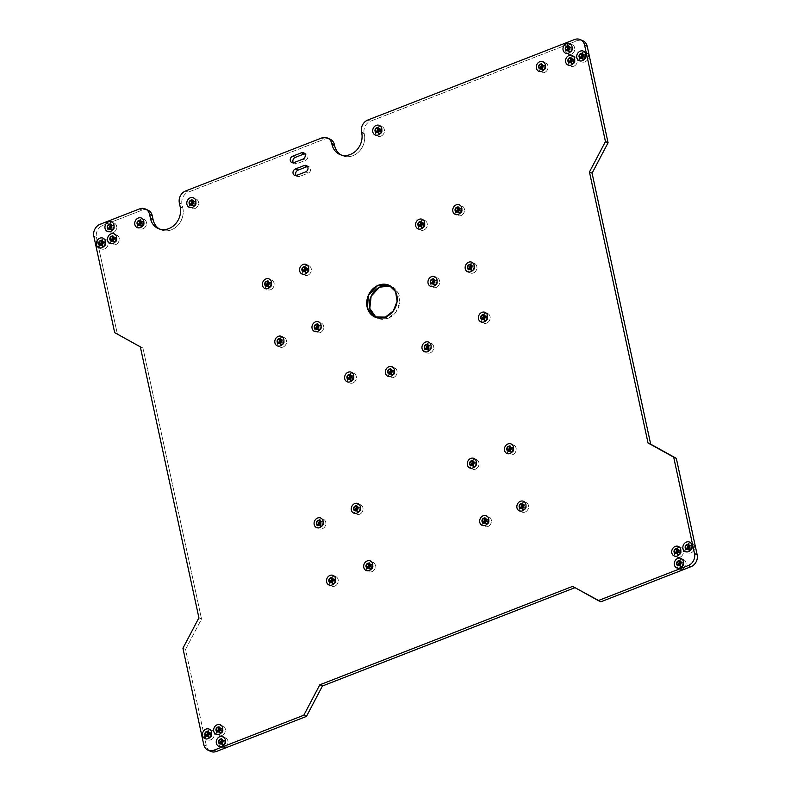 <?xml version="1.0" encoding="UTF-8"?>
<svg xmlns="http://www.w3.org/2000/svg" width="791" height="791" viewBox="0 0 791 791"><rect width="100%" height="100%" fill="white"/><g stroke="black" fill="none" stroke-linecap="round" stroke-linejoin="round"><path stroke-width="0.59" stroke-dasharray="3.96 2.97" d="M148.006 210.169A9.551 8.137 -65.6 0 0 142.162 210.109L102.751 225.455L100.121 224.258L102.751 225.455A9.551 8.137 -65.6 0 0 96.462 237.399L93.832 236.202L96.462 237.399A9.551 8.137 114.4 0 1 102.751 225.455L142.162 210.109L139.523 208.913L142.162 210.109A9.551 8.137 114.4 0 1 146.622 209.714M600.913 601.773L572.635 586.368L600.913 601.773M209.378 750.649A9.551 8.137 114.4 0 1 206.402 745.864L185.549 649.431L201.547 619.017L142.963 348.04L117.315 333.832L96.462 237.399L117.315 333.832L114.685 332.645L142.963 348.04L140.323 346.853L142.963 348.04L201.547 619.017L198.917 617.82L201.547 619.017L185.549 649.431L182.919 648.244L185.549 649.431L206.402 745.864L203.762 744.677L206.402 745.864A9.551 8.137 -65.6 0 0 210.633 751.381M330.183 139.246A9.551 8.137 -65.6 0 0 324.34 139.176L321.71 137.98L324.34 139.176L188.258 192.154L185.628 190.967L188.258 192.154A9.551 8.137 -65.6 0 0 181.979 204.108L179.349 202.911L181.979 204.108L182.84 208.092L180.21 206.896L182.84 208.092A17.372 14.792 114.4 0 1 177.263 225.999A17.372 14.792 114.4 0 1 160.791 229.697A17.372 14.792 114.4 0 1 159.505 229.024A17.372 14.792 -65.6 0 0 176.66 226.562A17.372 14.792 -65.6 0 0 182.84 208.092L181.979 204.108A9.551 8.137 114.4 0 1 188.258 192.154L324.34 139.176A9.551 8.137 114.4 0 1 328.799 138.781M583.007 40.816A9.551 8.137 -65.6 0 0 577.163 40.746L574.523 39.55L577.163 40.746L370.445 121.231L367.805 120.034L370.445 121.231A9.551 8.137 -65.6 0 0 364.157 133.175L361.527 131.988L364.157 133.175L364.325 133.976L361.695 132.779L364.325 133.976A17.372 14.792 114.4 0 1 358.748 151.882A17.372 14.792 114.4 0 1 342.276 155.58A17.372 14.792 114.4 0 1 341 154.907A17.372 14.792 -65.6 0 0 358.145 152.445A17.372 14.792 -65.6 0 0 364.325 133.976L364.157 133.175A9.551 8.137 114.4 0 1 370.445 121.231L577.163 40.746A9.551 8.137 114.4 0 1 581.622 40.351M571.221 54.292A5.211 4.439 -65.6 0 0 574.177 46.491A5.211 4.439 -65.6 0 0 566.91 46.422A5.211 4.439 -65.6 0 0 566.198 52.522A5.211 4.439 -65.6 0 0 571.221 54.292A5.211 4.439 114.4 0 1 566.198 52.522A5.211 4.439 114.4 0 1 566.91 46.422A5.211 4.439 114.4 0 1 574.177 46.491A5.211 4.439 114.4 0 1 571.221 54.292M573.801 66.246A5.211 4.439 -65.6 0 0 576.758 58.455A5.211 4.439 -65.6 0 0 569.49 58.376A5.211 4.439 -65.6 0 0 568.778 64.476A5.211 4.439 -65.6 0 0 573.801 66.246A5.211 4.439 114.4 0 1 568.778 64.476A5.211 4.439 114.4 0 1 569.49 58.376A5.211 4.439 114.4 0 1 576.758 58.455A5.211 4.439 114.4 0 1 573.801 66.246M544.515 72.465A5.211 4.439 -65.6 0 0 547.471 64.674A5.211 4.439 -65.6 0 0 540.204 64.595A5.211 4.439 -65.6 0 0 539.492 70.696A5.211 4.439 -65.6 0 0 544.515 72.465A5.211 4.439 114.4 0 1 539.492 70.696A5.211 4.439 114.4 0 1 540.204 64.595A5.211 4.439 114.4 0 1 547.471 64.674A5.211 4.439 114.4 0 1 544.515 72.465M380.926 136.151A5.211 4.439 -65.6 0 0 383.882 128.36A5.211 4.439 -65.6 0 0 376.615 128.29A5.211 4.439 -65.6 0 0 375.903 134.381A5.211 4.439 -65.6 0 0 380.926 136.151A5.211 4.439 114.4 0 1 375.903 134.381A5.211 4.439 114.4 0 1 376.615 128.29A5.211 4.439 114.4 0 1 383.882 128.36A5.211 4.439 114.4 0 1 380.926 136.151M423.798 230.062A5.211 4.439 -65.6 0 0 426.754 222.271A5.211 4.439 -65.6 0 0 419.487 222.192A5.211 4.439 -65.6 0 0 418.775 228.292A5.211 4.439 -65.6 0 0 423.798 230.062A5.211 4.439 114.4 0 1 418.775 228.292A5.211 4.439 114.4 0 1 419.487 222.192A5.211 4.439 114.4 0 1 426.754 222.271A5.211 4.439 114.4 0 1 423.798 230.062M460.975 215.587A5.211 4.439 -65.6 0 0 463.931 207.796A5.211 4.439 -65.6 0 0 456.664 207.717A5.211 4.439 -65.6 0 0 455.952 213.817A5.211 4.439 -65.6 0 0 460.975 215.587A5.211 4.439 114.4 0 1 455.952 213.817A5.211 4.439 114.4 0 1 456.664 207.717A5.211 4.439 114.4 0 1 463.931 207.796A5.211 4.439 114.4 0 1 460.975 215.587M352.865 382.973A5.211 4.439 -65.6 0 0 355.821 375.171A5.211 4.439 -65.6 0 0 348.544 375.102A5.211 4.439 -65.6 0 0 347.832 381.203A5.211 4.439 -65.6 0 0 352.865 382.973A5.211 4.439 114.4 0 1 347.832 381.203A5.211 4.439 114.4 0 1 348.544 375.102A5.211 4.439 114.4 0 1 355.821 375.171A5.211 4.439 114.4 0 1 352.865 382.973M296.111 175.523A3.471 2.956 -65.6 0 0 299.364 176.551L308.292 173.081A3.471 2.956 -65.6 0 0 310.626 169.066A3.471 2.956 -65.6 0 0 307.531 166.525A3.471 2.956 114.4 0 1 309.034 166.723A3.471 2.956 114.4 0 1 310.626 169.927A3.471 2.956 114.4 0 1 308.292 173.081L305.652 171.884L308.292 173.081L299.364 176.551A3.471 2.956 114.4 0 1 297.238 176.522A3.471 2.956 114.4 0 1 296.111 175.523M430.195 352.855A5.211 4.439 -65.6 0 0 433.152 345.064A5.211 4.439 -65.6 0 0 425.884 344.995A5.211 4.439 -65.6 0 0 425.172 351.085A5.211 4.439 -65.6 0 0 430.195 352.855A5.211 4.439 114.4 0 1 425.172 351.085A5.211 4.439 114.4 0 1 425.884 344.995A5.211 4.439 114.4 0 1 433.152 345.064A5.211 4.439 114.4 0 1 430.195 352.855M388.055 318.289A17.372 14.792 -65.6 0 0 399.821 301.687A17.372 14.792 -65.6 0 0 390.438 286.006L391.792 286.53L398.18 292.828L399.742 302.518L395.915 312.148L388.055 318.289L377.426 318.17L376.15 317.488A17.372 14.792 -65.6 0 0 388.055 318.289L385.425 317.092L388.055 318.289M473.384 272.964A5.211 4.439 -65.6 0 0 476.34 265.173A5.211 4.439 -65.6 0 0 469.073 265.094A5.211 4.439 -65.6 0 0 468.361 271.194A5.211 4.439 -65.6 0 0 473.384 272.964A5.211 4.439 114.4 0 1 468.361 271.194A5.211 4.439 114.4 0 1 469.073 265.094A5.211 4.439 114.4 0 1 476.34 265.173A5.211 4.439 114.4 0 1 473.384 272.964M486.643 323.104A5.211 4.439 -65.6 0 0 489.599 315.312A5.211 4.439 -65.6 0 0 482.332 315.233A5.211 4.439 -65.6 0 0 481.62 321.334A5.211 4.439 -65.6 0 0 486.643 323.104A5.211 4.439 114.4 0 1 481.62 321.334A5.211 4.439 114.4 0 1 482.332 315.233A5.211 4.439 114.4 0 1 489.599 315.312A5.211 4.439 114.4 0 1 486.643 323.104M436.207 287.44A5.211 4.439 -65.6 0 0 439.163 279.648A5.211 4.439 -65.6 0 0 431.896 279.569A5.211 4.439 -65.6 0 0 431.184 285.67A5.211 4.439 -65.6 0 0 436.207 287.44A5.211 4.439 114.4 0 1 431.184 285.67A5.211 4.439 114.4 0 1 431.896 279.569A5.211 4.439 114.4 0 1 439.163 279.648A5.211 4.439 114.4 0 1 436.207 287.44M293.352 162.778A3.471 2.956 -65.6 0 0 296.605 163.796L305.534 160.326A3.471 2.956 -65.6 0 0 307.867 156.311A3.471 2.956 -65.6 0 0 304.782 153.78A3.471 2.956 114.4 0 1 306.275 153.968A3.471 2.956 114.4 0 1 307.867 157.172A3.471 2.956 114.4 0 1 305.534 160.326L302.904 159.129L305.534 160.326L296.605 163.796A3.471 2.956 114.4 0 1 294.479 163.777A3.471 2.956 114.4 0 1 293.352 162.778M393.592 377.475A5.211 4.439 -65.6 0 0 396.548 369.684A5.211 4.439 -65.6 0 0 389.281 369.605A5.211 4.439 -65.6 0 0 388.569 375.705A5.211 4.439 -65.6 0 0 393.592 377.475A5.211 4.439 114.4 0 1 388.569 375.705A5.211 4.439 114.4 0 1 389.281 369.605A5.211 4.439 114.4 0 1 396.548 369.684A5.211 4.439 114.4 0 1 393.592 377.475M584.954 61.906A5.211 4.439 -65.6 0 0 587.911 54.104A5.211 4.439 -65.6 0 0 580.643 54.035A5.211 4.439 -65.6 0 0 579.932 60.136A5.211 4.439 -65.6 0 0 584.954 61.906A5.211 4.439 114.4 0 1 579.932 60.136A5.211 4.439 114.4 0 1 580.643 54.035A5.211 4.439 114.4 0 1 587.911 54.104A5.211 4.439 114.4 0 1 584.954 61.906M691.097 552.83A5.211 4.439 -65.6 0 0 694.053 545.039A5.211 4.439 -65.6 0 0 686.786 544.969A5.211 4.439 -65.6 0 0 686.074 551.06A5.211 4.439 -65.6 0 0 691.097 552.83A5.211 4.439 114.4 0 1 686.074 551.06A5.211 4.439 114.4 0 1 686.786 544.969A5.211 4.439 114.4 0 1 694.053 545.039A5.211 4.439 114.4 0 1 691.097 552.83M679.944 557.18A5.211 4.439 -65.6 0 0 682.9 549.379A5.211 4.439 -65.6 0 0 675.633 549.31A5.211 4.439 -65.6 0 0 674.921 555.411A5.211 4.439 -65.6 0 0 679.944 557.18A5.211 4.439 114.4 0 1 674.921 555.411A5.211 4.439 114.4 0 1 675.633 549.31A5.211 4.439 114.4 0 1 682.9 549.379A5.211 4.439 114.4 0 1 679.944 557.18M512.677 454.677A5.211 4.439 -65.6 0 0 515.633 446.885A5.211 4.439 -65.6 0 0 508.356 446.806A5.211 4.439 -65.6 0 0 507.644 452.907A5.211 4.439 -65.6 0 0 512.677 454.677A5.211 4.439 114.4 0 1 507.644 452.907A5.211 4.439 114.4 0 1 508.356 446.806A5.211 4.439 114.4 0 1 515.633 446.885A5.211 4.439 114.4 0 1 512.677 454.677M525.076 512.054A5.211 4.439 -65.6 0 0 528.032 504.262A5.211 4.439 -65.6 0 0 520.765 504.193A5.211 4.439 -65.6 0 0 520.053 510.284A5.211 4.439 -65.6 0 0 525.076 512.054A5.211 4.439 114.4 0 1 520.053 510.284A5.211 4.439 114.4 0 1 520.765 504.193A5.211 4.439 114.4 0 1 528.032 504.262A5.211 4.439 114.4 0 1 525.076 512.054M475.49 469.152A5.211 4.439 -65.6 0 0 478.446 461.361A5.211 4.439 -65.6 0 0 471.179 461.282A5.211 4.439 -65.6 0 0 470.467 467.382A5.211 4.439 -65.6 0 0 475.49 469.152A5.211 4.439 114.4 0 1 470.467 467.382A5.211 4.439 114.4 0 1 471.179 461.282A5.211 4.439 114.4 0 1 478.446 461.361A5.211 4.439 114.4 0 1 475.49 469.152M487.899 526.529A5.211 4.439 -65.6 0 0 490.855 518.738A5.211 4.439 -65.6 0 0 483.588 518.669A5.211 4.439 -65.6 0 0 482.876 524.759A5.211 4.439 -65.6 0 0 487.899 526.529A5.211 4.439 114.4 0 1 482.876 524.759A5.211 4.439 114.4 0 1 483.588 518.669A5.211 4.439 114.4 0 1 490.855 518.738A5.211 4.439 114.4 0 1 487.899 526.529M195.021 208.527A5.211 4.439 -65.6 0 0 197.987 200.736A5.211 4.439 -65.6 0 0 190.71 200.667A5.211 4.439 -65.6 0 0 189.998 206.758A5.211 4.439 -65.6 0 0 195.021 208.527A5.211 4.439 114.4 0 1 189.998 206.758A5.211 4.439 114.4 0 1 190.71 200.667A5.211 4.439 114.4 0 1 197.987 200.736A5.211 4.439 114.4 0 1 195.021 208.527M320.207 332.606A5.211 4.439 -65.6 0 0 323.163 324.814A5.211 4.439 -65.6 0 0 315.896 324.735A5.211 4.439 -65.6 0 0 315.184 330.836A5.211 4.439 -65.6 0 0 320.207 332.606A5.211 4.439 114.4 0 1 315.184 330.836A5.211 4.439 114.4 0 1 315.896 324.735A5.211 4.439 114.4 0 1 323.163 324.814A5.211 4.439 114.4 0 1 320.207 332.606M307.798 275.228A5.211 4.439 -65.6 0 0 310.754 267.427A5.211 4.439 -65.6 0 0 303.487 267.358A5.211 4.439 -65.6 0 0 302.775 273.459A5.211 4.439 -65.6 0 0 307.798 275.228A5.211 4.439 114.4 0 1 302.775 273.459A5.211 4.439 114.4 0 1 303.487 267.358A5.211 4.439 114.4 0 1 310.754 267.427A5.211 4.439 114.4 0 1 307.798 275.228M270.621 289.704A5.211 4.439 -65.6 0 0 273.577 281.903A5.211 4.439 -65.6 0 0 266.31 281.833A5.211 4.439 -65.6 0 0 265.598 287.934A5.211 4.439 -65.6 0 0 270.621 289.704A5.211 4.439 114.4 0 1 265.598 287.934A5.211 4.439 114.4 0 1 266.31 281.833A5.211 4.439 114.4 0 1 273.577 281.903A5.211 4.439 114.4 0 1 270.621 289.704M283.03 347.081A5.211 4.439 -65.6 0 0 285.986 339.29A5.211 4.439 -65.6 0 0 278.719 339.21A5.211 4.439 -65.6 0 0 278.007 345.311A5.211 4.439 -65.6 0 0 283.03 347.081A5.211 4.439 114.4 0 1 278.007 345.311A5.211 4.439 114.4 0 1 278.719 339.21A5.211 4.439 114.4 0 1 285.986 339.29A5.211 4.439 114.4 0 1 283.03 347.081M322.313 528.793A5.211 4.439 -65.6 0 0 325.269 520.992A5.211 4.439 -65.6 0 0 318.002 520.923A5.211 4.439 -65.6 0 0 317.29 527.024A5.211 4.439 -65.6 0 0 322.313 528.793A5.211 4.439 114.4 0 1 317.29 527.024A5.211 4.439 114.4 0 1 318.002 520.923A5.211 4.439 114.4 0 1 325.269 520.992A5.211 4.439 114.4 0 1 322.313 528.793M359.49 514.318A5.211 4.439 -65.6 0 0 362.446 506.517A5.211 4.439 -65.6 0 0 355.179 506.448A5.211 4.439 -65.6 0 0 354.467 512.548A5.211 4.439 -65.6 0 0 359.49 514.318A5.211 4.439 114.4 0 1 354.467 512.548A5.211 4.439 114.4 0 1 355.179 506.448A5.211 4.439 114.4 0 1 362.446 506.517A5.211 4.439 114.4 0 1 359.49 514.318M334.722 586.171A5.211 4.439 -65.6 0 0 337.678 578.379A5.211 4.439 -65.6 0 0 330.411 578.3A5.211 4.439 -65.6 0 0 329.699 584.401A5.211 4.439 -65.6 0 0 334.722 586.171A5.211 4.439 114.4 0 1 329.699 584.401A5.211 4.439 114.4 0 1 330.411 578.3A5.211 4.439 114.4 0 1 337.678 578.379A5.211 4.439 114.4 0 1 334.722 586.171M371.899 571.695A5.211 4.439 -65.6 0 0 374.855 563.904A5.211 4.439 -65.6 0 0 367.588 563.825A5.211 4.439 -65.6 0 0 366.876 569.925A5.211 4.439 -65.6 0 0 371.899 571.695A5.211 4.439 114.4 0 1 366.876 569.925A5.211 4.439 114.4 0 1 367.588 563.825A5.211 4.439 114.4 0 1 374.855 563.904A5.211 4.439 114.4 0 1 371.899 571.695M221.895 735.511A5.211 4.439 -65.6 0 0 224.852 727.72A5.211 4.439 -65.6 0 0 217.584 727.641A5.211 4.439 -65.6 0 0 216.872 733.741A5.211 4.439 -65.6 0 0 221.895 735.511A5.211 4.439 114.4 0 1 216.872 733.741A5.211 4.439 114.4 0 1 217.584 727.641A5.211 4.439 114.4 0 1 224.852 727.72A5.211 4.439 114.4 0 1 221.895 735.511M113.162 232.623A5.211 4.439 -65.6 0 0 116.129 224.832A5.211 4.439 -65.6 0 0 108.851 224.753A5.211 4.439 -65.6 0 0 108.14 230.853A5.211 4.439 -65.6 0 0 113.162 232.623A5.211 4.439 114.4 0 1 108.14 230.853A5.211 4.439 114.4 0 1 108.851 224.753A5.211 4.439 114.4 0 1 116.129 224.832A5.211 4.439 114.4 0 1 113.162 232.623M115.753 244.577A5.211 4.439 -65.6 0 0 118.709 236.786A5.211 4.439 -65.6 0 0 111.442 236.717A5.211 4.439 -65.6 0 0 110.73 242.807A5.211 4.439 -65.6 0 0 115.753 244.577A5.211 4.439 114.4 0 1 110.73 242.807A5.211 4.439 114.4 0 1 111.442 236.717A5.211 4.439 114.4 0 1 118.709 236.786A5.211 4.439 114.4 0 1 115.753 244.577M142.973 228.797A5.211 4.439 -65.6 0 0 145.93 221.005A5.211 4.439 -65.6 0 0 138.662 220.926A5.211 4.439 -65.6 0 0 137.95 227.027A5.211 4.439 -65.6 0 0 142.973 228.797A5.211 4.439 114.4 0 1 137.95 227.027A5.211 4.439 114.4 0 1 138.662 220.926A5.211 4.439 114.4 0 1 145.93 221.005A5.211 4.439 114.4 0 1 142.973 228.797M224.476 747.465A5.211 4.439 -65.6 0 0 227.432 739.674A5.211 4.439 -65.6 0 0 220.165 739.595A5.211 4.439 -65.6 0 0 219.453 745.695A5.211 4.439 -65.6 0 0 224.476 747.465A5.211 4.439 114.4 0 1 219.453 745.695A5.211 4.439 114.4 0 1 220.165 739.595A5.211 4.439 114.4 0 1 227.432 739.674A5.211 4.439 114.4 0 1 224.476 747.465M682.534 569.134A5.211 4.439 -65.6 0 0 685.49 561.333A5.211 4.439 -65.6 0 0 678.223 561.264A5.211 4.439 -65.6 0 0 677.511 567.365A5.211 4.439 -65.6 0 0 682.534 569.134A5.211 4.439 114.4 0 1 677.511 567.365A5.211 4.439 114.4 0 1 678.223 561.264A5.211 4.439 114.4 0 1 685.49 561.333A5.211 4.439 114.4 0 1 682.534 569.134M104.6 248.928A5.211 4.439 -65.6 0 0 107.556 241.126A5.211 4.439 -65.6 0 0 100.289 241.057A5.211 4.439 -65.6 0 0 99.577 247.158A5.211 4.439 -65.6 0 0 104.6 248.928A5.211 4.439 114.4 0 1 99.577 247.158A5.211 4.439 114.4 0 1 100.289 241.057A5.211 4.439 114.4 0 1 107.556 241.126A5.211 4.439 114.4 0 1 104.6 248.928M210.742 739.852A5.211 4.439 -65.6 0 0 213.699 732.061A5.211 4.439 -65.6 0 0 206.431 731.991A5.211 4.439 -65.6 0 0 205.719 738.082A5.211 4.439 -65.6 0 0 210.742 739.852A5.211 4.439 114.4 0 1 205.719 738.082A5.211 4.439 114.4 0 1 206.431 731.991A5.211 4.439 114.4 0 1 213.699 732.061A5.211 4.439 114.4 0 1 210.742 739.852M293.975 162.6L296.605 163.796L293.975 162.6M296.734 175.355L299.364 176.551L296.734 175.355M570.707 51.899A2.61 2.215 -65.6 0 0 571.863 47.559A2.61 2.215 -65.6 0 0 567.997 49.062A2.61 2.215 -65.6 0 0 570.707 51.899A2.61 2.215 114.4 0 1 567.997 49.062A2.61 2.215 114.4 0 1 571.863 47.559A2.61 2.215 114.4 0 1 570.707 51.899M573.287 63.853A2.61 2.215 -65.6 0 0 574.444 59.513A2.61 2.215 -65.6 0 0 570.578 61.016A2.61 2.215 -65.6 0 0 573.287 63.853A2.61 2.215 114.4 0 1 570.578 61.016A2.61 2.215 114.4 0 1 574.444 59.513A2.61 2.215 114.4 0 1 573.287 63.853M544 70.073A2.61 2.215 -65.6 0 0 545.157 65.732A2.61 2.215 -65.6 0 0 541.291 67.235A2.61 2.215 -65.6 0 0 544 70.073A2.61 2.215 114.4 0 1 541.291 67.235A2.61 2.215 114.4 0 1 545.157 65.732A2.61 2.215 114.4 0 1 544 70.073M380.402 133.768A2.61 2.215 -65.6 0 0 381.559 129.427A2.61 2.215 -65.6 0 0 377.702 130.93A2.61 2.215 -65.6 0 0 380.402 133.768A2.61 2.215 114.4 0 1 377.702 130.93A2.61 2.215 114.4 0 1 381.559 129.427A2.61 2.215 114.4 0 1 380.402 133.768M423.284 227.67A2.61 2.215 -65.6 0 0 424.441 223.329A2.61 2.215 -65.6 0 0 420.575 224.832A2.61 2.215 -65.6 0 0 423.284 227.67A2.61 2.215 114.4 0 1 420.575 224.832A2.61 2.215 114.4 0 1 424.441 223.329A2.61 2.215 114.4 0 1 423.284 227.67M460.461 213.194A2.61 2.215 -65.6 0 0 461.618 208.854A2.61 2.215 -65.6 0 0 457.752 210.357A2.61 2.215 -65.6 0 0 460.461 213.194A2.61 2.215 114.4 0 1 457.752 210.357A2.61 2.215 114.4 0 1 461.618 208.854A2.61 2.215 114.4 0 1 460.461 213.194M352.341 380.58A2.61 2.215 -65.6 0 0 353.498 376.239A2.61 2.215 -65.6 0 0 349.642 377.742A2.61 2.215 -65.6 0 0 352.341 380.58A2.61 2.215 114.4 0 1 349.642 377.742A2.61 2.215 114.4 0 1 353.498 376.239A2.61 2.215 114.4 0 1 352.341 380.58M429.681 350.472A2.61 2.215 -65.6 0 0 430.838 346.132A2.61 2.215 -65.6 0 0 426.972 347.635A2.61 2.215 -65.6 0 0 429.681 350.472A2.61 2.215 114.4 0 1 426.972 347.635A2.61 2.215 114.4 0 1 430.838 346.132A2.61 2.215 114.4 0 1 429.681 350.472M472.87 270.581A2.61 2.215 -65.6 0 0 474.027 266.241A2.61 2.215 -65.6 0 0 470.161 267.744A2.61 2.215 -65.6 0 0 472.87 270.581A2.61 2.215 114.4 0 1 470.161 267.744A2.61 2.215 114.4 0 1 474.027 266.241A2.61 2.215 114.4 0 1 472.87 270.581M486.129 320.711A2.61 2.215 -65.6 0 0 487.286 316.38A2.61 2.215 -65.6 0 0 483.42 317.883A2.61 2.215 -65.6 0 0 486.129 320.711A2.61 2.215 114.4 0 1 483.42 317.883A2.61 2.215 114.4 0 1 487.286 316.38A2.61 2.215 114.4 0 1 486.129 320.711M435.693 285.057A2.61 2.215 -65.6 0 0 436.85 280.716A2.61 2.215 -65.6 0 0 432.984 282.219A2.61 2.215 -65.6 0 0 435.693 285.057A2.61 2.215 114.4 0 1 432.984 282.219A2.61 2.215 114.4 0 1 436.85 280.716A2.61 2.215 114.4 0 1 435.693 285.057M393.078 375.082A2.61 2.215 -65.6 0 0 394.234 370.752A2.61 2.215 -65.6 0 0 390.368 372.254A2.61 2.215 -65.6 0 0 393.078 375.082A2.61 2.215 114.4 0 1 390.368 372.254A2.61 2.215 114.4 0 1 394.234 370.752A2.61 2.215 114.4 0 1 393.078 375.082M584.44 59.513A2.61 2.215 -65.6 0 0 585.597 55.172A2.61 2.215 -65.6 0 0 581.731 56.675A2.61 2.215 -65.6 0 0 584.44 59.513A2.61 2.215 114.4 0 1 581.731 56.675A2.61 2.215 114.4 0 1 585.597 55.172A2.61 2.215 114.4 0 1 584.44 59.513M690.583 550.447A2.61 2.215 -65.6 0 0 691.739 546.106A2.61 2.215 -65.6 0 0 687.873 547.609A2.61 2.215 -65.6 0 0 690.583 550.447A2.61 2.215 114.4 0 1 687.873 547.609A2.61 2.215 114.4 0 1 691.739 546.106A2.61 2.215 114.4 0 1 690.583 550.447M679.429 554.788A2.61 2.215 -65.6 0 0 680.586 550.447A2.61 2.215 -65.6 0 0 676.72 551.95A2.61 2.215 -65.6 0 0 679.429 554.788A2.61 2.215 114.4 0 1 676.72 551.95A2.61 2.215 114.4 0 1 680.586 550.447A2.61 2.215 114.4 0 1 679.429 554.788M512.153 452.284A2.61 2.215 -65.6 0 0 513.31 447.943A2.61 2.215 -65.6 0 0 509.444 449.456A2.61 2.215 -65.6 0 0 512.153 452.284A2.61 2.215 114.4 0 1 509.444 449.456A2.61 2.215 114.4 0 1 513.31 447.943A2.61 2.215 114.4 0 1 512.153 452.284M524.562 509.671A2.61 2.215 -65.6 0 0 525.718 505.33A2.61 2.215 -65.6 0 0 521.852 506.833A2.61 2.215 -65.6 0 0 524.562 509.671A2.61 2.215 114.4 0 1 521.852 506.833A2.61 2.215 114.4 0 1 525.718 505.33A2.61 2.215 114.4 0 1 524.562 509.671M474.976 466.759A2.61 2.215 -65.6 0 0 476.133 462.419A2.61 2.215 -65.6 0 0 472.267 463.931A2.61 2.215 -65.6 0 0 474.976 466.759A2.61 2.215 114.4 0 1 472.267 463.931A2.61 2.215 114.4 0 1 476.133 462.419A2.61 2.215 114.4 0 1 474.976 466.759M487.385 524.146A2.61 2.215 -65.6 0 0 488.541 519.806A2.61 2.215 -65.6 0 0 484.675 521.309A2.61 2.215 -65.6 0 0 487.385 524.146A2.61 2.215 114.4 0 1 484.675 521.309A2.61 2.215 114.4 0 1 488.541 519.806A2.61 2.215 114.4 0 1 487.385 524.146M194.507 206.144A2.61 2.215 -65.6 0 0 195.664 201.804A2.61 2.215 -65.6 0 0 191.798 203.307A2.61 2.215 -65.6 0 0 194.507 206.144A2.61 2.215 114.4 0 1 191.798 203.307A2.61 2.215 114.4 0 1 195.664 201.804A2.61 2.215 114.4 0 1 194.507 206.144M319.693 330.213A2.61 2.215 -65.6 0 0 320.849 325.872A2.61 2.215 -65.6 0 0 316.983 327.385A2.61 2.215 -65.6 0 0 319.693 330.213A2.61 2.215 114.4 0 1 316.983 327.385A2.61 2.215 114.4 0 1 320.849 325.872A2.61 2.215 114.4 0 1 319.693 330.213M307.284 272.836A2.61 2.215 -65.6 0 0 308.441 268.495A2.61 2.215 -65.6 0 0 304.575 269.998A2.61 2.215 -65.6 0 0 307.284 272.836A2.61 2.215 114.4 0 1 304.575 269.998A2.61 2.215 114.4 0 1 308.441 268.495A2.61 2.215 114.4 0 1 307.284 272.836M270.107 287.311A2.61 2.215 -65.6 0 0 271.264 282.97A2.61 2.215 -65.6 0 0 267.398 284.473A2.61 2.215 -65.6 0 0 270.107 287.311A2.61 2.215 114.4 0 1 267.398 284.473A2.61 2.215 114.4 0 1 271.264 282.97A2.61 2.215 114.4 0 1 270.107 287.311M282.506 344.688A2.61 2.215 -65.6 0 0 283.662 340.348A2.61 2.215 -65.6 0 0 279.806 341.86A2.61 2.215 -65.6 0 0 282.506 344.688A2.61 2.215 114.4 0 1 279.806 341.86A2.61 2.215 114.4 0 1 283.662 340.348A2.61 2.215 114.4 0 1 282.506 344.688M321.799 526.401A2.61 2.215 -65.6 0 0 322.955 522.06A2.61 2.215 -65.6 0 0 319.089 523.563A2.61 2.215 -65.6 0 0 321.799 526.401A2.61 2.215 114.4 0 1 319.089 523.563A2.61 2.215 114.4 0 1 322.955 522.06A2.61 2.215 114.4 0 1 321.799 526.401M358.976 511.925A2.61 2.215 -65.6 0 0 360.132 507.585A2.61 2.215 -65.6 0 0 356.266 509.088A2.61 2.215 -65.6 0 0 358.976 511.925A2.61 2.215 114.4 0 1 356.266 509.088A2.61 2.215 114.4 0 1 360.132 507.585A2.61 2.215 114.4 0 1 358.976 511.925M334.207 583.778A2.61 2.215 -65.6 0 0 335.364 579.447A2.61 2.215 -65.6 0 0 331.498 580.95A2.61 2.215 -65.6 0 0 334.207 583.778A2.61 2.215 114.4 0 1 331.498 580.95A2.61 2.215 114.4 0 1 335.364 579.447A2.61 2.215 114.4 0 1 334.207 583.778M371.384 569.302A2.61 2.215 -65.6 0 0 372.541 564.972A2.61 2.215 -65.6 0 0 368.675 566.475A2.61 2.215 -65.6 0 0 371.384 569.302A2.61 2.215 114.4 0 1 368.675 566.475A2.61 2.215 114.4 0 1 372.541 564.972A2.61 2.215 114.4 0 1 371.384 569.302M221.381 733.119A2.61 2.215 -65.6 0 0 222.538 728.788A2.61 2.215 -65.6 0 0 218.672 730.291A2.61 2.215 -65.6 0 0 221.381 733.119A2.61 2.215 114.4 0 1 218.672 730.291A2.61 2.215 114.4 0 1 222.538 728.788A2.61 2.215 114.4 0 1 221.381 733.119M112.648 230.24A2.61 2.215 -65.6 0 0 113.805 225.9A2.61 2.215 -65.6 0 0 109.939 227.403A2.61 2.215 -65.6 0 0 112.648 230.24A2.61 2.215 114.4 0 1 109.939 227.403A2.61 2.215 114.4 0 1 113.805 225.9A2.61 2.215 114.4 0 1 112.648 230.24M115.239 242.194A2.61 2.215 -65.6 0 0 116.396 237.854A2.61 2.215 -65.6 0 0 112.53 239.357A2.61 2.215 -65.6 0 0 115.239 242.194A2.61 2.215 114.4 0 1 112.53 239.357A2.61 2.215 114.4 0 1 116.396 237.854A2.61 2.215 114.4 0 1 115.239 242.194M142.459 226.404A2.61 2.215 -65.6 0 0 143.616 222.073A2.61 2.215 -65.6 0 0 139.75 223.576A2.61 2.215 -65.6 0 0 142.459 226.404A2.61 2.215 114.4 0 1 139.75 223.576A2.61 2.215 114.4 0 1 143.616 222.073A2.61 2.215 114.4 0 1 142.459 226.404M223.962 745.082A2.61 2.215 -65.6 0 0 225.119 740.742A2.61 2.215 -65.6 0 0 221.253 742.245A2.61 2.215 -65.6 0 0 223.962 745.082A2.61 2.215 114.4 0 1 221.253 742.245A2.61 2.215 114.4 0 1 225.119 740.742A2.61 2.215 114.4 0 1 223.962 745.082M682.01 566.742A2.61 2.215 -65.6 0 0 683.167 562.401A2.61 2.215 -65.6 0 0 679.311 563.904A2.61 2.215 -65.6 0 0 682.01 566.742A2.61 2.215 114.4 0 1 679.311 563.904A2.61 2.215 114.4 0 1 683.167 562.401A2.61 2.215 114.4 0 1 682.01 566.742M104.086 246.535A2.61 2.215 -65.6 0 0 105.243 242.194A2.61 2.215 -65.6 0 0 101.377 243.697A2.61 2.215 -65.6 0 0 104.086 246.535A2.61 2.215 114.4 0 1 101.377 243.697A2.61 2.215 114.4 0 1 105.243 242.194A2.61 2.215 114.4 0 1 104.086 246.535M210.228 737.469A2.61 2.215 -65.6 0 0 211.385 733.128A2.61 2.215 -65.6 0 0 207.519 734.631A2.61 2.215 -65.6 0 0 210.228 737.469A2.61 2.215 114.4 0 1 207.519 734.631A2.61 2.215 114.4 0 1 211.385 733.128A2.61 2.215 114.4 0 1 210.228 737.469M570.618 51.504A2.175 1.849 -65.6 0 0 572.002 48.607A2.175 1.849 -65.6 0 0 569.431 47.678L571.082 47.529L570.618 51.504L569.293 51.484L568.314 50.149A2.175 1.849 -65.6 0 0 570.618 51.504L567.987 50.308L570.618 51.504M573.198 63.458A2.175 1.849 -65.6 0 0 574.582 60.561A2.175 1.849 -65.6 0 0 572.012 59.632L573.663 59.483L573.198 63.458L571.873 63.438L570.894 62.103A2.175 1.849 -65.6 0 0 573.198 63.458L570.568 62.262L573.198 63.458M543.911 69.677A2.175 1.849 -65.6 0 0 545.296 66.78A2.175 1.849 -65.6 0 0 542.725 65.851L544.376 65.702L543.911 69.677L542.586 69.657L541.608 68.323A2.175 1.849 -65.6 0 0 543.911 69.677L541.281 68.481L543.911 69.677M380.323 133.363A2.175 1.849 -65.6 0 0 381.707 130.475A2.175 1.849 -65.6 0 0 379.136 129.546L380.787 129.398L380.323 133.363L378.988 133.353L378.009 132.008A2.175 1.849 -65.6 0 0 380.323 133.363L377.693 132.176L380.323 133.363M423.195 227.274A2.175 1.849 -65.6 0 0 424.579 224.377A2.175 1.849 -65.6 0 0 422.008 223.448L423.66 223.299L423.195 227.274L421.87 227.254L420.891 225.919A2.175 1.849 -65.6 0 0 423.195 227.274L420.565 226.078L423.195 227.274M460.372 212.799A2.175 1.849 -65.6 0 0 461.756 209.902A2.175 1.849 -65.6 0 0 459.185 208.972L460.846 208.824L460.372 212.799L459.047 212.779L458.068 211.444A2.175 1.849 -65.6 0 0 460.372 212.799L457.742 211.602L460.372 212.799M352.262 380.174A2.175 1.849 -65.6 0 0 353.636 377.287A2.175 1.849 -65.6 0 0 351.075 376.358L352.727 376.209L352.262 380.174L350.927 380.164L349.948 378.82A2.175 1.849 -65.6 0 0 352.262 380.174L349.632 378.988L352.262 380.174M429.592 350.067A2.175 1.849 -65.6 0 0 430.976 347.18A2.175 1.849 -65.6 0 0 428.406 346.25L430.057 346.102L429.592 350.067L428.267 350.057L427.288 348.712A2.175 1.849 -65.6 0 0 429.592 350.067L426.962 348.88L429.592 350.067M472.781 270.176A2.175 1.849 -65.6 0 0 474.165 267.289A2.175 1.849 -65.6 0 0 471.594 266.359L473.245 266.211L472.781 270.176L471.456 270.166L470.477 268.821A2.175 1.849 -65.6 0 0 472.781 270.176L470.151 268.98L472.781 270.176M486.04 320.315A2.175 1.849 -65.6 0 0 487.424 317.428A2.175 1.849 -65.6 0 0 484.853 316.489L486.505 316.351L486.04 320.315L484.715 320.296L483.736 318.961A2.175 1.849 -65.6 0 0 486.04 320.315L483.41 319.119L486.04 320.315M435.604 284.651A2.175 1.849 -65.6 0 0 436.988 281.764A2.175 1.849 -65.6 0 0 434.417 280.835L436.068 280.686L435.604 284.651L434.279 284.641L433.3 283.297A2.175 1.849 -65.6 0 0 435.604 284.651L432.974 283.455L435.604 284.651M392.989 374.687A2.175 1.849 -65.6 0 0 394.373 371.8A2.175 1.849 -65.6 0 0 391.802 370.86L393.463 370.722L392.989 374.687L391.664 374.677L390.685 373.332A2.175 1.849 -65.6 0 0 392.989 374.687L390.358 373.49L392.989 374.687M584.351 59.107A2.175 1.849 -65.6 0 0 585.736 56.22A2.175 1.849 -65.6 0 0 583.165 55.291L584.826 55.143L584.351 59.107L583.026 59.098L582.047 57.753A2.175 1.849 -65.6 0 0 584.351 59.107L581.721 57.921L584.351 59.107M690.494 550.042A2.175 1.849 -65.6 0 0 691.878 547.154A2.175 1.849 -65.6 0 0 689.307 546.225L690.968 546.077L690.494 550.042L689.169 550.032L688.19 548.687A2.175 1.849 -65.6 0 0 690.494 550.042L687.863 548.855L690.494 550.042M679.34 554.392A2.175 1.849 -65.6 0 0 680.725 551.495A2.175 1.849 -65.6 0 0 678.154 550.566L679.815 550.417L679.34 554.392L678.016 554.372L677.037 553.028A2.175 1.849 -65.6 0 0 679.34 554.392L676.71 553.196L679.34 554.392M512.074 451.888A2.175 1.849 -65.6 0 0 513.448 448.991A2.175 1.849 -65.6 0 0 510.887 448.062L512.538 447.914L512.074 451.888L510.739 451.869L509.76 450.534A2.175 1.849 -65.6 0 0 512.074 451.888L509.434 450.692L512.074 451.888M524.473 509.266A2.175 1.849 -65.6 0 0 525.857 506.378A2.175 1.849 -65.6 0 0 523.286 505.449L524.947 505.301L524.473 509.266L523.148 509.256L522.169 507.911A2.175 1.849 -65.6 0 0 524.473 509.266L521.842 508.079L524.473 509.266M474.887 466.364A2.175 1.849 -65.6 0 0 476.271 463.467A2.175 1.849 -65.6 0 0 473.7 462.537L475.361 462.389L474.887 466.364L473.562 466.344L472.583 465.009A2.175 1.849 -65.6 0 0 474.887 466.364L472.257 465.167L474.887 466.364M487.296 523.741A2.175 1.849 -65.6 0 0 488.68 520.854A2.175 1.849 -65.6 0 0 486.109 519.924L487.76 519.776L487.296 523.741L485.971 523.731L484.992 522.386A2.175 1.849 -65.6 0 0 487.296 523.741L484.665 522.554L487.296 523.741M194.418 205.739A2.175 1.849 -65.6 0 0 195.802 202.852A2.175 1.849 -65.6 0 0 193.241 201.923L194.893 201.774L194.418 205.739L193.093 205.729L192.114 204.385A2.175 1.849 -65.6 0 0 194.418 205.739L191.788 204.553L194.418 205.739M319.604 329.817A2.175 1.849 -65.6 0 0 320.988 326.92A2.175 1.849 -65.6 0 0 318.417 325.991L320.068 325.843L319.604 329.817L318.279 329.798L317.3 328.463A2.175 1.849 -65.6 0 0 319.604 329.817L316.973 328.621L319.604 329.817M307.195 272.43A2.175 1.849 -65.6 0 0 308.579 269.543A2.175 1.849 -65.6 0 0 306.008 268.614L307.659 268.465L307.195 272.43L305.87 272.42L304.891 271.076A2.175 1.849 -65.6 0 0 307.195 272.43L304.565 271.244L307.195 272.43M270.018 286.906A2.175 1.849 -65.6 0 0 271.402 284.018A2.175 1.849 -65.6 0 0 268.831 283.089L270.482 282.941L270.018 286.906L268.693 286.896L267.714 285.551A2.175 1.849 -65.6 0 0 270.018 286.906L267.388 285.719L270.018 286.906M282.427 344.293A2.175 1.849 -65.6 0 0 283.801 341.396A2.175 1.849 -65.6 0 0 281.24 340.466L282.891 340.318L282.427 344.293L281.092 344.273L280.113 342.938A2.175 1.849 -65.6 0 0 282.427 344.293L279.796 343.096L282.427 344.293M321.71 526.005A2.175 1.849 -65.6 0 0 323.094 523.108A2.175 1.849 -65.6 0 0 320.523 522.179L322.174 522.03L321.71 526.005L320.385 525.985L319.406 524.641A2.175 1.849 -65.6 0 0 321.71 526.005L319.08 524.809L321.71 526.005M358.887 511.53A2.175 1.849 -65.6 0 0 360.271 508.633A2.175 1.849 -65.6 0 0 357.7 507.703L359.361 507.555L358.887 511.53L357.562 511.51L356.583 510.165A2.175 1.849 -65.6 0 0 358.887 511.53L356.257 510.333L358.887 511.53M334.118 583.382A2.175 1.849 -65.6 0 0 335.503 580.495A2.175 1.849 -65.6 0 0 332.932 579.556L334.583 579.417L334.118 583.382L332.793 583.372L331.815 582.028A2.175 1.849 -65.6 0 0 334.118 583.382L331.488 582.186L334.118 583.382M371.295 568.907A2.175 1.849 -65.6 0 0 372.68 566.02A2.175 1.849 -65.6 0 0 370.109 565.081L371.76 564.942L371.295 568.907L369.97 568.897L368.992 567.552A2.175 1.849 -65.6 0 0 371.295 568.907L368.665 567.711L371.295 568.907M221.292 732.723A2.175 1.849 -65.6 0 0 222.676 729.836A2.175 1.849 -65.6 0 0 220.106 728.897L221.757 728.758L221.292 732.723L219.967 732.713L218.988 731.368A2.175 1.849 -65.6 0 0 221.292 732.723L218.662 731.527L221.292 732.723M112.559 229.835A2.175 1.849 -65.6 0 0 113.944 226.948A2.175 1.849 -65.6 0 0 111.383 226.008L113.034 225.87L112.559 229.835L111.234 229.825L110.256 228.48A2.175 1.849 -65.6 0 0 112.559 229.835L109.929 228.639L112.559 229.835M115.15 241.789A2.175 1.849 -65.6 0 0 116.534 238.902A2.175 1.849 -65.6 0 0 113.963 237.972L115.615 237.824L115.15 241.789L113.825 241.779L112.846 240.434A2.175 1.849 -65.6 0 0 115.15 241.789L112.52 240.593L115.15 241.789M142.37 226.008A2.175 1.849 -65.6 0 0 143.754 223.121A2.175 1.849 -65.6 0 0 141.184 222.182L142.835 222.044L142.37 226.008L141.045 225.989L140.066 224.654A2.175 1.849 -65.6 0 0 142.37 226.008L139.74 224.812L142.37 226.008M223.873 744.677A2.175 1.849 -65.6 0 0 225.257 741.79A2.175 1.849 -65.6 0 0 222.686 740.851L224.347 740.712L223.873 744.677L222.548 744.667L221.569 743.322A2.175 1.849 -65.6 0 0 223.873 744.677L221.243 743.481L223.873 744.677M681.931 566.346A2.175 1.849 -65.6 0 0 683.315 563.449A2.175 1.849 -65.6 0 0 680.744 562.52L682.396 562.371L681.931 566.346L680.596 566.326L679.617 564.992A2.175 1.849 -65.6 0 0 681.931 566.346L679.301 565.15L681.931 566.346M103.997 246.13A2.175 1.849 -65.6 0 0 105.381 243.242A2.175 1.849 -65.6 0 0 102.81 242.313L104.461 242.165L103.997 246.13L102.662 246.12L101.693 244.775A2.175 1.849 -65.6 0 0 103.997 246.13L101.367 244.943L103.997 246.13M210.139 737.064A2.175 1.849 -65.6 0 0 211.523 734.177A2.175 1.849 -65.6 0 0 208.953 733.247L210.604 733.099L210.139 737.064L208.814 737.054L207.835 735.709A2.175 1.849 -65.6 0 0 210.139 737.064L207.509 735.877L210.139 737.064M160.791 229.697L158.151 228.51M342.276 155.58L339.646 154.393M377.426 318.17L374.796 316.973M391.792 286.53L389.152 285.333M294.479 163.777L291.849 162.58M306.275 153.968L303.645 152.782M297.238 176.522L294.608 175.335M309.034 166.723L306.404 165.527M569.293 51.484L566.653 50.288M571.082 47.529L568.452 46.333M571.873 63.438L569.243 62.242M573.663 59.483L571.033 58.287M542.586 69.657L539.946 68.461M544.376 65.702L541.746 64.506M378.988 133.353L376.358 132.156M380.787 129.398L378.157 128.201M391.664 374.677L389.034 373.481M393.463 370.722L390.833 369.526M428.267 350.057L425.637 348.861M430.057 346.102L427.427 344.906M421.87 227.254L419.24 226.058M423.66 223.299L421.03 222.103M434.279 284.641L431.639 283.445M436.068 280.686L433.438 279.49M471.456 270.166L468.826 268.97M473.245 266.211L470.615 265.015M484.715 320.296L482.085 319.109M486.505 316.351L483.874 315.154M459.047 212.779L456.417 211.583M460.846 208.824L458.207 207.628M111.234 229.825L108.604 228.629M113.034 225.87L110.404 224.674M141.045 225.989L138.415 224.802M142.835 222.044L140.205 220.847M193.093 205.729L190.463 204.533M194.893 201.774L192.262 200.578M113.825 241.779L111.185 240.583M115.615 237.824L112.984 236.628M305.87 272.42L303.24 271.224M307.659 268.465L305.029 267.269M268.693 286.896L266.053 285.699M270.482 282.941L267.852 281.744M281.092 344.273L278.462 343.086M282.891 340.318L280.261 339.131M318.279 329.798L315.639 328.611M320.068 325.843L317.438 324.656M350.927 380.164L348.297 378.968M352.727 376.209L350.097 375.013M102.662 246.12L100.032 244.923M104.461 242.165L101.831 240.968M208.814 737.054L206.174 735.857M210.604 733.099L207.974 731.902M219.967 732.713L217.337 731.517M221.757 728.758L219.127 727.562M473.562 466.344L470.932 465.157M475.361 462.389L472.721 461.202M320.385 525.985L317.755 524.789M322.174 522.03L319.544 520.834M357.562 511.51L354.932 510.314M359.361 507.555L356.721 506.359M332.793 583.372L330.154 582.176M334.583 579.417L331.953 578.221M369.97 568.897L367.34 567.701M371.76 564.942L369.13 563.746M485.971 523.731L483.341 522.535M487.76 519.776L485.13 518.58M523.148 509.256L520.518 508.059M524.947 505.301L522.307 504.104M510.739 451.869L508.109 450.682M512.538 447.914L509.908 446.727M678.016 554.372L675.385 553.176M679.815 550.417L677.175 549.221M583.026 59.098L580.396 57.901M584.826 55.143L582.186 53.946M689.169 550.032L686.539 548.835M690.968 546.077L688.338 544.88M222.548 744.667L219.918 743.471M224.347 740.712L221.707 739.516M680.596 566.326L677.966 565.13M682.396 562.371L679.766 561.175"/><path stroke-width="1.19" d="M207.993 750.184L210.633 751.381A9.551 8.137 -65.6 0 0 216.477 751.45L306.443 716.419L322.441 685.995L574.988 587.673L322.441 685.995L306.443 716.419L216.477 751.45L213.837 750.254A9.551 8.137 114.4 0 1 207.993 750.184A9.551 8.137 114.4 0 1 203.762 744.677L182.919 648.244L198.917 617.82L140.323 346.853L114.685 332.645L93.832 236.202A9.551 8.137 114.4 0 1 100.121 224.258L139.523 208.913L100.121 224.258A9.551 8.137 -65.6 0 0 93.832 236.202L114.685 332.645L140.323 346.853L198.917 617.82L182.919 648.244L203.762 744.677A9.551 8.137 -65.6 0 0 213.837 750.254L303.813 715.222L319.811 684.808L572.635 586.368L598.273 600.577L688.249 565.545A9.551 8.137 -65.6 0 0 694.538 553.601L673.685 457.168L648.037 442.96L589.453 171.983L605.451 141.569L584.598 45.136A9.551 8.137 -65.6 0 0 574.523 39.55L367.805 120.034A9.551 8.137 -65.6 0 0 361.527 131.988L361.695 132.779A17.372 14.792 114.4 0 1 350.275 154.512A17.372 14.792 114.4 0 1 331.953 144.358L331.785 143.566A9.551 8.137 -65.6 0 0 321.71 137.98L185.628 190.967A9.551 8.137 -65.6 0 0 179.349 202.911L180.21 206.896A17.372 14.792 114.4 0 1 168.78 228.629A17.372 14.792 114.4 0 1 150.468 218.474L149.598 214.49A9.551 8.137 -65.6 0 0 139.523 208.913A9.551 8.137 114.4 0 1 145.366 208.982A9.551 8.137 114.4 0 1 149.598 214.49L152.238 215.686A9.551 8.137 -65.6 0 0 148.006 210.169L145.366 208.982M568.591 53.096A5.211 4.439 114.4 0 1 563.172 47.43A5.211 4.439 114.4 0 1 570.904 44.415A5.211 4.439 114.4 0 1 568.591 53.096A5.211 4.439 -65.6 0 0 570.904 44.415A5.211 4.439 -65.6 0 0 563.172 47.43A5.211 4.439 -65.6 0 0 568.591 53.096M571.171 65.05A5.211 4.439 114.4 0 1 565.753 59.384A5.211 4.439 114.4 0 1 573.485 56.369A5.211 4.439 114.4 0 1 571.171 65.05A5.211 4.439 -65.6 0 0 573.485 56.369A5.211 4.439 -65.6 0 0 565.753 59.384A5.211 4.439 -65.6 0 0 571.171 65.05M541.884 71.269A5.211 4.439 114.4 0 1 536.466 65.604A5.211 4.439 114.4 0 1 544.198 62.588A5.211 4.439 114.4 0 1 541.884 71.269A5.211 4.439 -65.6 0 0 544.198 62.588A5.211 4.439 -65.6 0 0 536.466 65.604A5.211 4.439 -65.6 0 0 541.884 71.269M378.296 134.964A5.211 4.439 114.4 0 1 372.877 129.289A5.211 4.439 114.4 0 1 380.609 126.283A5.211 4.439 114.4 0 1 378.296 134.964A5.211 4.439 -65.6 0 0 380.609 126.283A5.211 4.439 -65.6 0 0 372.877 129.289A5.211 4.439 -65.6 0 0 378.296 134.964M390.962 376.279A5.211 4.439 114.4 0 1 385.553 370.613A5.211 4.439 114.4 0 1 393.275 367.607A5.211 4.439 114.4 0 1 390.962 376.279A5.211 4.439 -65.6 0 0 393.275 367.607A5.211 4.439 -65.6 0 0 385.553 370.613A5.211 4.439 -65.6 0 0 390.962 376.279M427.565 351.669A5.211 4.439 114.4 0 1 422.147 345.993A5.211 4.439 114.4 0 1 429.879 342.987A5.211 4.439 114.4 0 1 427.565 351.669A5.211 4.439 -65.6 0 0 429.879 342.987A5.211 4.439 -65.6 0 0 422.147 345.993A5.211 4.439 -65.6 0 0 427.565 351.669M385.425 317.092A17.372 14.792 114.4 0 1 367.37 298.197A17.372 14.792 114.4 0 1 393.137 288.171A17.372 14.792 114.4 0 1 385.425 317.092L393.285 310.952L397.112 301.331L395.549 291.632L389.152 285.333L377.525 285.64L368.507 295.043L367.37 308.015L374.796 316.973L385.425 317.092M421.168 228.866A5.211 4.439 114.4 0 1 415.75 223.2A5.211 4.439 114.4 0 1 423.482 220.195A5.211 4.439 114.4 0 1 421.168 228.866A5.211 4.439 -65.6 0 0 423.482 220.195A5.211 4.439 -65.6 0 0 415.75 223.2A5.211 4.439 -65.6 0 0 421.168 228.866M433.577 286.253A5.211 4.439 114.4 0 1 428.158 280.578A5.211 4.439 114.4 0 1 435.89 277.572A5.211 4.439 114.4 0 1 433.577 286.253A5.211 4.439 -65.6 0 0 435.89 277.572A5.211 4.439 -65.6 0 0 428.158 280.578A5.211 4.439 -65.6 0 0 433.577 286.253M470.754 271.778A5.211 4.439 114.4 0 1 465.335 266.102A5.211 4.439 114.4 0 1 473.067 263.096A5.211 4.439 114.4 0 1 470.754 271.778A5.211 4.439 -65.6 0 0 473.067 263.096A5.211 4.439 -65.6 0 0 465.335 266.102A5.211 4.439 -65.6 0 0 470.754 271.778M484.013 321.907A5.211 4.439 114.4 0 1 478.595 316.242A5.211 4.439 114.4 0 1 486.327 313.236A5.211 4.439 114.4 0 1 484.013 321.907A5.211 4.439 -65.6 0 0 486.327 313.236A5.211 4.439 -65.6 0 0 478.595 316.242A5.211 4.439 -65.6 0 0 484.013 321.907M458.345 214.391A5.211 4.439 114.4 0 1 452.936 208.725A5.211 4.439 114.4 0 1 460.659 205.709A5.211 4.439 114.4 0 1 458.345 214.391A5.211 4.439 -65.6 0 0 460.659 205.709A5.211 4.439 -65.6 0 0 452.936 208.725A5.211 4.439 -65.6 0 0 458.345 214.391M110.532 231.437A5.211 4.439 114.4 0 1 105.124 225.761A5.211 4.439 114.4 0 1 112.846 222.755A5.211 4.439 114.4 0 1 110.532 231.437A5.211 4.439 -65.6 0 0 112.846 222.755A5.211 4.439 -65.6 0 0 105.124 225.761A5.211 4.439 -65.6 0 0 110.532 231.437M140.343 227.6A5.211 4.439 114.4 0 1 134.925 221.935A5.211 4.439 114.4 0 1 142.657 218.929A5.211 4.439 114.4 0 1 140.343 227.6A5.211 4.439 -65.6 0 0 142.657 218.929A5.211 4.439 -65.6 0 0 134.925 221.935A5.211 4.439 -65.6 0 0 140.343 227.6M192.391 207.341A5.211 4.439 114.4 0 1 186.983 201.665A5.211 4.439 114.4 0 1 194.705 198.66A5.211 4.439 114.4 0 1 192.391 207.341A5.211 4.439 -65.6 0 0 194.705 198.66A5.211 4.439 -65.6 0 0 186.983 201.665A5.211 4.439 -65.6 0 0 192.391 207.341M292.601 156.232L301.519 152.752A3.471 2.956 114.4 0 1 305.188 154.789A3.471 2.956 114.4 0 1 302.904 159.129L293.975 162.6A3.471 2.956 114.4 0 1 290.317 160.573A3.471 2.956 114.4 0 1 292.601 156.232L295.231 157.419A3.471 2.956 -65.6 0 0 293.352 162.778A3.471 2.956 114.4 0 1 295.231 157.419L304.149 153.948L295.231 157.419L292.601 156.232A3.471 2.956 -65.6 0 0 290.257 159.377A3.471 2.956 -65.6 0 0 291.849 162.58A3.471 2.956 -65.6 0 0 293.975 162.6L302.904 159.129A3.471 2.956 -65.6 0 0 305.237 155.975A3.471 2.956 -65.6 0 0 303.645 152.782A3.471 2.956 -65.6 0 0 301.519 152.752L292.601 156.232M113.123 243.391A5.211 4.439 114.4 0 1 107.705 237.715A5.211 4.439 114.4 0 1 115.437 234.709A5.211 4.439 114.4 0 1 113.123 243.391A5.211 4.439 -65.6 0 0 115.437 234.709A5.211 4.439 -65.6 0 0 107.705 237.715A5.211 4.439 -65.6 0 0 113.123 243.391M295.359 168.977L304.278 165.507A3.471 2.956 114.4 0 1 307.936 167.534A3.471 2.956 114.4 0 1 305.652 171.884L296.734 175.355A3.471 2.956 114.4 0 1 293.065 173.328A3.471 2.956 114.4 0 1 295.359 168.977L297.989 170.174A3.471 2.956 -65.6 0 0 296.111 175.523A3.471 2.956 114.4 0 1 297.989 170.174L306.908 166.703L297.989 170.174L295.359 168.977A3.471 2.956 -65.6 0 0 293.016 172.131A3.471 2.956 -65.6 0 0 294.608 175.335A3.471 2.956 -65.6 0 0 296.734 175.355L305.652 171.884A3.471 2.956 -65.6 0 0 307.996 168.73A3.471 2.956 -65.6 0 0 306.404 165.527A3.471 2.956 -65.6 0 0 304.278 165.507L295.359 168.977M305.168 274.032A5.211 4.439 114.4 0 1 299.749 268.367A5.211 4.439 114.4 0 1 307.481 265.351A5.211 4.439 114.4 0 1 305.168 274.032A5.211 4.439 -65.6 0 0 307.481 265.351A5.211 4.439 -65.6 0 0 299.749 268.367A5.211 4.439 -65.6 0 0 305.168 274.032M267.991 288.507A5.211 4.439 114.4 0 1 262.572 282.842A5.211 4.439 114.4 0 1 270.304 279.826A5.211 4.439 114.4 0 1 267.991 288.507A5.211 4.439 -65.6 0 0 270.304 279.826A5.211 4.439 -65.6 0 0 262.572 282.842A5.211 4.439 -65.6 0 0 267.991 288.507M280.4 345.885A5.211 4.439 114.4 0 1 274.981 340.219A5.211 4.439 114.4 0 1 282.703 337.213A5.211 4.439 114.4 0 1 280.4 345.885A5.211 4.439 -65.6 0 0 282.703 337.213A5.211 4.439 -65.6 0 0 274.981 340.219A5.211 4.439 -65.6 0 0 280.4 345.885M317.577 331.409A5.211 4.439 114.4 0 1 312.158 325.744A5.211 4.439 114.4 0 1 319.89 322.738A5.211 4.439 114.4 0 1 317.577 331.409A5.211 4.439 -65.6 0 0 319.89 322.738A5.211 4.439 -65.6 0 0 312.158 325.744A5.211 4.439 -65.6 0 0 317.577 331.409M350.235 381.776A5.211 4.439 114.4 0 1 344.817 376.101A5.211 4.439 114.4 0 1 352.539 373.095A5.211 4.439 114.4 0 1 350.235 381.776A5.211 4.439 -65.6 0 0 352.539 373.095A5.211 4.439 -65.6 0 0 344.817 376.101A5.211 4.439 -65.6 0 0 350.235 381.776M101.97 247.731A5.211 4.439 114.4 0 1 96.551 242.056A5.211 4.439 114.4 0 1 104.283 239.05A5.211 4.439 114.4 0 1 101.97 247.731A5.211 4.439 -65.6 0 0 104.283 239.05A5.211 4.439 -65.6 0 0 96.551 242.056A5.211 4.439 -65.6 0 0 101.97 247.731M208.112 738.665A5.211 4.439 114.4 0 1 202.694 732.99A5.211 4.439 114.4 0 1 210.426 729.984A5.211 4.439 114.4 0 1 208.112 738.665A5.211 4.439 -65.6 0 0 210.426 729.984A5.211 4.439 -65.6 0 0 202.694 732.99A5.211 4.439 -65.6 0 0 208.112 738.665M219.265 734.315A5.211 4.439 114.4 0 1 213.847 728.649A5.211 4.439 114.4 0 1 221.579 725.644A5.211 4.439 114.4 0 1 219.265 734.315A5.211 4.439 -65.6 0 0 221.579 725.644A5.211 4.439 -65.6 0 0 213.847 728.649A5.211 4.439 -65.6 0 0 219.265 734.315M472.86 467.956A5.211 4.439 114.4 0 1 467.451 462.29A5.211 4.439 114.4 0 1 475.173 459.284A5.211 4.439 114.4 0 1 472.86 467.956A5.211 4.439 -65.6 0 0 475.173 459.284A5.211 4.439 -65.6 0 0 467.451 462.29A5.211 4.439 -65.6 0 0 472.86 467.956M319.683 527.597A5.211 4.439 114.4 0 1 314.264 521.931A5.211 4.439 114.4 0 1 321.996 518.916A5.211 4.439 114.4 0 1 319.683 527.597A5.211 4.439 -65.6 0 0 321.996 518.916A5.211 4.439 -65.6 0 0 314.264 521.931A5.211 4.439 -65.6 0 0 319.683 527.597M356.86 513.122A5.211 4.439 114.4 0 1 351.451 507.456A5.211 4.439 114.4 0 1 359.173 504.44A5.211 4.439 114.4 0 1 356.86 513.122A5.211 4.439 -65.6 0 0 359.173 504.44A5.211 4.439 -65.6 0 0 351.451 507.456A5.211 4.439 -65.6 0 0 356.86 513.122M332.091 584.974A5.211 4.439 114.4 0 1 326.673 579.309A5.211 4.439 114.4 0 1 334.405 576.303A5.211 4.439 114.4 0 1 332.091 584.974A5.211 4.439 -65.6 0 0 334.405 576.303A5.211 4.439 -65.6 0 0 326.673 579.309A5.211 4.439 -65.6 0 0 332.091 584.974M369.268 570.499A5.211 4.439 114.4 0 1 363.85 564.833A5.211 4.439 114.4 0 1 371.582 561.828A5.211 4.439 114.4 0 1 369.268 570.499A5.211 4.439 -65.6 0 0 371.582 561.828A5.211 4.439 -65.6 0 0 363.85 564.833A5.211 4.439 -65.6 0 0 369.268 570.499M485.269 525.343A5.211 4.439 114.4 0 1 479.85 519.667A5.211 4.439 114.4 0 1 487.582 516.661A5.211 4.439 114.4 0 1 485.269 525.343A5.211 4.439 -65.6 0 0 487.582 516.661A5.211 4.439 -65.6 0 0 479.85 519.667A5.211 4.439 -65.6 0 0 485.269 525.343M522.446 510.867A5.211 4.439 114.4 0 1 517.037 505.192A5.211 4.439 114.4 0 1 524.759 502.186A5.211 4.439 114.4 0 1 522.446 510.867A5.211 4.439 -65.6 0 0 524.759 502.186A5.211 4.439 -65.6 0 0 517.037 505.192A5.211 4.439 -65.6 0 0 522.446 510.867M510.037 453.48A5.211 4.439 114.4 0 1 504.628 447.815A5.211 4.439 114.4 0 1 512.35 444.809A5.211 4.439 114.4 0 1 510.037 453.48A5.211 4.439 -65.6 0 0 512.35 444.809A5.211 4.439 -65.6 0 0 504.628 447.815A5.211 4.439 -65.6 0 0 510.037 453.48M677.314 555.984A5.211 4.439 114.4 0 1 671.905 550.318A5.211 4.439 114.4 0 1 679.627 547.303A5.211 4.439 114.4 0 1 677.314 555.984A5.211 4.439 -65.6 0 0 679.627 547.303A5.211 4.439 -65.6 0 0 671.905 550.318A5.211 4.439 -65.6 0 0 677.314 555.984M582.324 60.709A5.211 4.439 114.4 0 1 576.916 55.034A5.211 4.439 114.4 0 1 584.638 52.028A5.211 4.439 114.4 0 1 582.324 60.709A5.211 4.439 -65.6 0 0 584.638 52.028A5.211 4.439 -65.6 0 0 576.916 55.034A5.211 4.439 -65.6 0 0 582.324 60.709M688.467 551.643A5.211 4.439 114.4 0 1 683.058 545.968A5.211 4.439 114.4 0 1 690.78 542.962A5.211 4.439 114.4 0 1 688.467 551.643A5.211 4.439 -65.6 0 0 690.78 542.962A5.211 4.439 -65.6 0 0 683.058 545.968A5.211 4.439 -65.6 0 0 688.467 551.643M221.846 746.279A5.211 4.439 114.4 0 1 216.437 740.603A5.211 4.439 114.4 0 1 224.16 737.598A5.211 4.439 114.4 0 1 221.846 746.279A5.211 4.439 -65.6 0 0 224.16 737.598A5.211 4.439 -65.6 0 0 216.437 740.603A5.211 4.439 -65.6 0 0 221.846 746.279M679.904 567.938A5.211 4.439 114.4 0 1 674.486 562.272A5.211 4.439 114.4 0 1 682.218 559.257A5.211 4.439 114.4 0 1 679.904 567.938A5.211 4.439 -65.6 0 0 682.218 559.257A5.211 4.439 -65.6 0 0 674.486 562.272A5.211 4.439 -65.6 0 0 679.904 567.938M581.622 40.351A9.551 8.137 114.4 0 1 587.238 46.323L608.081 142.756L592.083 173.18L650.677 444.147L676.315 458.355L697.168 554.798A9.551 8.137 114.4 0 1 690.879 566.742L600.913 601.773L572.635 586.368L319.811 684.808L303.813 715.222L213.837 750.254L216.477 751.45A9.551 8.137 114.4 0 1 209.378 750.649M146.622 209.714A9.551 8.137 114.4 0 1 152.238 215.686L153.098 219.671A17.372 14.792 -65.6 0 0 159.505 229.024A17.372 14.792 114.4 0 1 153.098 219.671L152.238 215.686L149.598 214.49L150.468 218.474L153.098 219.671L150.468 218.474A17.372 14.792 -65.6 0 0 158.151 228.51A17.372 14.792 -65.6 0 0 174.623 224.802A17.372 14.792 -65.6 0 0 180.21 206.896L179.349 202.911A9.551 8.137 114.4 0 1 185.628 190.967L321.71 137.98A9.551 8.137 114.4 0 1 327.553 138.049A9.551 8.137 114.4 0 1 331.785 143.566L334.415 144.763L334.583 145.554A17.372 14.792 -65.6 0 0 341 154.907A17.372 14.792 114.4 0 1 334.583 145.554L334.415 144.763A9.551 8.137 -65.6 0 0 330.183 139.246L327.553 138.049M328.799 138.781A9.551 8.137 114.4 0 1 334.415 144.763L331.785 143.566L331.953 144.358L334.583 145.554L331.953 144.358A17.372 14.792 -65.6 0 0 339.646 154.393A17.372 14.792 -65.6 0 0 356.118 150.686A17.372 14.792 -65.6 0 0 361.695 132.779L361.527 131.988A9.551 8.137 114.4 0 1 367.805 120.034L574.523 39.55A9.551 8.137 114.4 0 1 580.367 39.619A9.551 8.137 114.4 0 1 584.598 45.136L587.238 46.323A9.551 8.137 -65.6 0 0 583.007 40.816L580.367 39.619M307.531 166.525A3.471 2.956 -65.6 0 0 306.908 166.703L304.278 165.507L306.908 166.703A3.471 2.956 114.4 0 1 307.531 166.525M390.438 286.006A17.372 14.792 -65.6 0 0 371.137 296.23A17.372 14.792 -65.6 0 0 376.15 317.488L369.802 308.441L371.137 296.23L379.453 287.192L390.438 286.006M304.782 153.78A3.471 2.956 -65.6 0 0 304.149 153.948L301.519 152.752L304.149 153.948A3.471 2.956 114.4 0 1 304.782 153.78M306.443 716.419L303.813 715.222L306.443 716.419M322.441 685.995L319.811 684.808L322.441 685.995M600.913 601.773L690.879 566.742L688.249 565.545L598.273 600.577L600.913 601.773M694.538 553.601A9.551 8.137 114.4 0 1 688.249 565.545L690.879 566.742A9.551 8.137 -65.6 0 0 697.168 554.798L694.538 553.601L697.168 554.798L676.315 458.355L673.685 457.168L694.538 553.601M608.081 142.756L587.238 46.323L584.598 45.136L605.451 141.569L608.081 142.756L605.451 141.569L589.453 171.983L592.083 173.18L608.081 142.756M673.685 457.168L648.037 442.96L673.685 457.168M648.037 442.96L650.677 444.147L592.083 173.18L589.453 171.983L648.037 442.96M568.067 50.703A2.61 2.215 114.4 0 1 565.367 47.865A2.61 2.215 114.4 0 1 569.223 46.362A2.61 2.215 114.4 0 1 568.067 50.703A2.61 2.215 -65.6 0 0 569.223 46.362A2.61 2.215 -65.6 0 0 565.367 47.865A2.61 2.215 -65.6 0 0 568.067 50.703M570.657 62.657A2.61 2.215 114.4 0 1 567.948 59.829A2.61 2.215 114.4 0 1 571.814 58.316A2.61 2.215 114.4 0 1 570.657 62.657A2.61 2.215 -65.6 0 0 571.814 58.316A2.61 2.215 -65.6 0 0 567.948 59.829A2.61 2.215 -65.6 0 0 570.657 62.657M541.36 68.876A2.61 2.215 114.4 0 1 538.661 66.049A2.61 2.215 114.4 0 1 542.517 64.536A2.61 2.215 114.4 0 1 541.36 68.876A2.61 2.215 -65.6 0 0 542.517 64.536A2.61 2.215 -65.6 0 0 538.661 66.049A2.61 2.215 -65.6 0 0 541.36 68.876M377.772 132.572A2.61 2.215 114.4 0 1 375.072 129.734A2.61 2.215 114.4 0 1 378.929 128.231A2.61 2.215 114.4 0 1 377.772 132.572A2.61 2.215 -65.6 0 0 378.929 128.231A2.61 2.215 -65.6 0 0 375.072 129.734A2.61 2.215 -65.6 0 0 377.772 132.572M390.447 373.896A2.61 2.215 114.4 0 1 387.738 371.058A2.61 2.215 114.4 0 1 391.604 369.555A2.61 2.215 114.4 0 1 390.447 373.896A2.61 2.215 -65.6 0 0 391.604 369.555A2.61 2.215 -65.6 0 0 387.738 371.058A2.61 2.215 -65.6 0 0 390.447 373.896M427.051 349.276A2.61 2.215 114.4 0 1 424.342 346.438A2.61 2.215 114.4 0 1 428.208 344.935A2.61 2.215 114.4 0 1 427.051 349.276A2.61 2.215 -65.6 0 0 428.208 344.935A2.61 2.215 -65.6 0 0 424.342 346.438A2.61 2.215 -65.6 0 0 427.051 349.276M420.654 226.473A2.61 2.215 114.4 0 1 417.945 223.645A2.61 2.215 114.4 0 1 421.811 222.133A2.61 2.215 114.4 0 1 420.654 226.473A2.61 2.215 -65.6 0 0 421.811 222.133A2.61 2.215 -65.6 0 0 417.945 223.645A2.61 2.215 -65.6 0 0 420.654 226.473M433.063 283.86A2.61 2.215 114.4 0 1 430.353 281.023A2.61 2.215 114.4 0 1 434.21 279.52A2.61 2.215 114.4 0 1 433.063 283.86A2.61 2.215 -65.6 0 0 434.21 279.52A2.61 2.215 -65.6 0 0 430.353 281.023A2.61 2.215 -65.6 0 0 433.063 283.86M470.24 269.385A2.61 2.215 114.4 0 1 467.53 266.547A2.61 2.215 114.4 0 1 471.396 265.044A2.61 2.215 114.4 0 1 470.24 269.385A2.61 2.215 -65.6 0 0 471.396 265.044A2.61 2.215 -65.6 0 0 467.53 266.547A2.61 2.215 -65.6 0 0 470.24 269.385M483.499 319.524A2.61 2.215 114.4 0 1 480.79 316.687A2.61 2.215 114.4 0 1 484.656 315.184A2.61 2.215 114.4 0 1 483.499 319.524A2.61 2.215 -65.6 0 0 484.656 315.184A2.61 2.215 -65.6 0 0 480.79 316.687A2.61 2.215 -65.6 0 0 483.499 319.524M457.831 211.998A2.61 2.215 114.4 0 1 455.122 209.17A2.61 2.215 114.4 0 1 458.988 207.657A2.61 2.215 114.4 0 1 457.831 211.998A2.61 2.215 -65.6 0 0 458.988 207.657A2.61 2.215 -65.6 0 0 455.122 209.17A2.61 2.215 -65.6 0 0 457.831 211.998M110.018 229.044A2.61 2.215 114.4 0 1 107.309 226.206A2.61 2.215 114.4 0 1 111.175 224.703A2.61 2.215 114.4 0 1 110.018 229.044A2.61 2.215 -65.6 0 0 111.175 224.703A2.61 2.215 -65.6 0 0 107.309 226.206A2.61 2.215 -65.6 0 0 110.018 229.044M139.829 225.217A2.61 2.215 114.4 0 1 137.12 222.38A2.61 2.215 114.4 0 1 140.986 220.877A2.61 2.215 114.4 0 1 139.829 225.217A2.61 2.215 -65.6 0 0 140.986 220.877A2.61 2.215 -65.6 0 0 137.12 222.38A2.61 2.215 -65.6 0 0 139.829 225.217M191.877 204.948A2.61 2.215 114.4 0 1 189.168 202.11A2.61 2.215 114.4 0 1 193.034 200.607A2.61 2.215 114.4 0 1 191.877 204.948A2.61 2.215 -65.6 0 0 193.034 200.607A2.61 2.215 -65.6 0 0 189.168 202.11A2.61 2.215 -65.6 0 0 191.877 204.948M112.599 240.998A2.61 2.215 114.4 0 1 109.9 238.16A2.61 2.215 114.4 0 1 113.756 236.657A2.61 2.215 114.4 0 1 112.599 240.998A2.61 2.215 -65.6 0 0 113.756 236.657A2.61 2.215 -65.6 0 0 109.9 238.16A2.61 2.215 -65.6 0 0 112.599 240.998M304.654 271.639A2.61 2.215 114.4 0 1 301.944 268.802A2.61 2.215 114.4 0 1 305.81 267.299A2.61 2.215 114.4 0 1 304.654 271.639A2.61 2.215 -65.6 0 0 305.81 267.299A2.61 2.215 -65.6 0 0 301.944 268.802A2.61 2.215 -65.6 0 0 304.654 271.639M267.477 286.115A2.61 2.215 114.4 0 1 264.767 283.277A2.61 2.215 114.4 0 1 268.624 281.774A2.61 2.215 114.4 0 1 267.477 286.115A2.61 2.215 -65.6 0 0 268.624 281.774A2.61 2.215 -65.6 0 0 264.767 283.277A2.61 2.215 -65.6 0 0 267.477 286.115M279.876 343.492A2.61 2.215 114.4 0 1 277.166 340.664A2.61 2.215 114.4 0 1 281.032 339.161A2.61 2.215 114.4 0 1 279.876 343.492A2.61 2.215 -65.6 0 0 281.032 339.161A2.61 2.215 -65.6 0 0 277.166 340.664A2.61 2.215 -65.6 0 0 279.876 343.492M317.062 329.016A2.61 2.215 114.4 0 1 314.353 326.189A2.61 2.215 114.4 0 1 318.209 324.686A2.61 2.215 114.4 0 1 317.062 329.016A2.61 2.215 -65.6 0 0 318.209 324.686A2.61 2.215 -65.6 0 0 314.353 326.189A2.61 2.215 -65.6 0 0 317.062 329.016M349.711 379.383A2.61 2.215 114.4 0 1 347.002 376.546A2.61 2.215 114.4 0 1 350.868 375.043A2.61 2.215 114.4 0 1 349.711 379.383A2.61 2.215 -65.6 0 0 350.868 375.043A2.61 2.215 -65.6 0 0 347.002 376.546A2.61 2.215 -65.6 0 0 349.711 379.383M101.446 245.339A2.61 2.215 114.4 0 1 98.746 242.501A2.61 2.215 114.4 0 1 102.603 240.998A2.61 2.215 114.4 0 1 101.446 245.339A2.61 2.215 -65.6 0 0 102.603 240.998A2.61 2.215 -65.6 0 0 98.746 242.501A2.61 2.215 -65.6 0 0 101.446 245.339M207.598 736.273A2.61 2.215 114.4 0 1 204.889 733.435A2.61 2.215 114.4 0 1 208.745 731.932A2.61 2.215 114.4 0 1 207.598 736.273A2.61 2.215 -65.6 0 0 208.745 731.932A2.61 2.215 -65.6 0 0 204.889 733.435A2.61 2.215 -65.6 0 0 207.598 736.273M218.751 731.932A2.61 2.215 114.4 0 1 216.042 729.094A2.61 2.215 114.4 0 1 219.908 727.591A2.61 2.215 114.4 0 1 218.751 731.932A2.61 2.215 -65.6 0 0 219.908 727.591A2.61 2.215 -65.6 0 0 216.042 729.094A2.61 2.215 -65.6 0 0 218.751 731.932M472.346 465.563A2.61 2.215 114.4 0 1 469.636 462.735A2.61 2.215 114.4 0 1 473.502 461.232A2.61 2.215 114.4 0 1 472.346 465.563A2.61 2.215 -65.6 0 0 473.502 461.232A2.61 2.215 -65.6 0 0 469.636 462.735A2.61 2.215 -65.6 0 0 472.346 465.563M319.168 525.204A2.61 2.215 114.4 0 1 316.459 522.367A2.61 2.215 114.4 0 1 320.325 520.864A2.61 2.215 114.4 0 1 319.168 525.204A2.61 2.215 -65.6 0 0 320.325 520.864A2.61 2.215 -65.6 0 0 316.459 522.367A2.61 2.215 -65.6 0 0 319.168 525.204M356.345 510.729A2.61 2.215 114.4 0 1 353.636 507.891A2.61 2.215 114.4 0 1 357.502 506.388A2.61 2.215 114.4 0 1 356.345 510.729A2.61 2.215 -65.6 0 0 357.502 506.388A2.61 2.215 -65.6 0 0 353.636 507.891A2.61 2.215 -65.6 0 0 356.345 510.729M331.567 582.591A2.61 2.215 114.4 0 1 328.868 579.754A2.61 2.215 114.4 0 1 332.724 578.251A2.61 2.215 114.4 0 1 331.567 582.591A2.61 2.215 -65.6 0 0 332.724 578.251A2.61 2.215 -65.6 0 0 328.868 579.754A2.61 2.215 -65.6 0 0 331.567 582.591M368.754 568.116A2.61 2.215 114.4 0 1 366.045 565.278A2.61 2.215 114.4 0 1 369.911 563.775A2.61 2.215 114.4 0 1 368.754 568.116A2.61 2.215 -65.6 0 0 369.911 563.775A2.61 2.215 -65.6 0 0 366.045 565.278A2.61 2.215 -65.6 0 0 368.754 568.116M484.754 522.95A2.61 2.215 114.4 0 1 482.045 520.112A2.61 2.215 114.4 0 1 485.911 518.609A2.61 2.215 114.4 0 1 484.754 522.95A2.61 2.215 -65.6 0 0 485.911 518.609A2.61 2.215 -65.6 0 0 482.045 520.112A2.61 2.215 -65.6 0 0 484.754 522.95M521.931 508.475A2.61 2.215 114.4 0 1 519.222 505.637A2.61 2.215 114.4 0 1 523.088 504.134A2.61 2.215 114.4 0 1 521.931 508.475A2.61 2.215 -65.6 0 0 523.088 504.134A2.61 2.215 -65.6 0 0 519.222 505.637A2.61 2.215 -65.6 0 0 521.931 508.475M509.523 451.088A2.61 2.215 114.4 0 1 506.813 448.26A2.61 2.215 114.4 0 1 510.679 446.757A2.61 2.215 114.4 0 1 509.523 451.088A2.61 2.215 -65.6 0 0 510.679 446.757A2.61 2.215 -65.6 0 0 506.813 448.26A2.61 2.215 -65.6 0 0 509.523 451.088M676.799 553.591A2.61 2.215 114.4 0 1 674.09 550.754A2.61 2.215 114.4 0 1 677.956 549.251A2.61 2.215 114.4 0 1 676.799 553.591A2.61 2.215 -65.6 0 0 677.956 549.251A2.61 2.215 -65.6 0 0 674.09 550.754A2.61 2.215 -65.6 0 0 676.799 553.591M581.81 58.316A2.61 2.215 114.4 0 1 579.101 55.479A2.61 2.215 114.4 0 1 582.967 53.976A2.61 2.215 114.4 0 1 581.81 58.316A2.61 2.215 -65.6 0 0 582.967 53.976A2.61 2.215 -65.6 0 0 579.101 55.479A2.61 2.215 -65.6 0 0 581.81 58.316M687.952 549.251A2.61 2.215 114.4 0 1 685.243 546.413A2.61 2.215 114.4 0 1 689.109 544.91A2.61 2.215 114.4 0 1 687.952 549.251A2.61 2.215 -65.6 0 0 689.109 544.91A2.61 2.215 -65.6 0 0 685.243 546.413A2.61 2.215 -65.6 0 0 687.952 549.251M221.332 743.886A2.61 2.215 114.4 0 1 218.623 741.048A2.61 2.215 114.4 0 1 222.489 739.545A2.61 2.215 114.4 0 1 221.332 743.886A2.61 2.215 -65.6 0 0 222.489 739.545A2.61 2.215 -65.6 0 0 218.623 741.048A2.61 2.215 -65.6 0 0 221.332 743.886M679.38 565.545A2.61 2.215 114.4 0 1 676.681 562.708A2.61 2.215 114.4 0 1 680.537 561.205A2.61 2.215 114.4 0 1 679.38 565.545A2.61 2.215 -65.6 0 0 680.537 561.205A2.61 2.215 -65.6 0 0 676.681 562.708A2.61 2.215 -65.6 0 0 679.38 565.545M567.987 50.308A2.175 1.849 114.4 0 1 565.733 47.944A2.175 1.849 114.4 0 1 568.947 46.689A2.175 1.849 114.4 0 1 567.987 50.308L568.452 46.333L566.653 50.288L567.987 50.308M570.568 62.262A2.175 1.849 114.4 0 1 568.314 59.898A2.175 1.849 114.4 0 1 571.537 58.643A2.175 1.849 114.4 0 1 570.568 62.262L571.033 58.287L569.243 62.242L570.568 62.262M541.281 68.481A2.175 1.849 114.4 0 1 539.027 66.118A2.175 1.849 114.4 0 1 542.24 64.862A2.175 1.849 114.4 0 1 541.281 68.481L541.746 64.506L539.946 68.461L541.281 68.481M377.693 132.176A2.175 1.849 114.4 0 1 375.428 129.813A2.175 1.849 114.4 0 1 378.652 128.557A2.175 1.849 114.4 0 1 377.693 132.176L378.157 128.201L376.358 132.156L377.693 132.176M390.358 373.49A2.175 1.849 114.4 0 1 388.104 371.127A2.175 1.849 114.4 0 1 391.327 369.881A2.175 1.849 114.4 0 1 390.358 373.49L390.833 369.526L389.034 373.481L390.358 373.49M426.962 348.88A2.175 1.849 114.4 0 1 424.708 346.517A2.175 1.849 114.4 0 1 427.921 345.262A2.175 1.849 114.4 0 1 426.962 348.88L427.427 344.906L425.637 348.861L426.962 348.88M420.565 226.078A2.175 1.849 114.4 0 1 418.31 223.715A2.175 1.849 114.4 0 1 421.534 222.459A2.175 1.849 114.4 0 1 420.565 226.078L421.03 222.103L419.24 226.058L420.565 226.078M432.974 283.455A2.175 1.849 114.4 0 1 430.719 281.102A2.175 1.849 114.4 0 1 433.933 279.846A2.175 1.849 114.4 0 1 432.974 283.455L433.438 279.49L431.639 283.445L432.974 283.455M470.151 268.98A2.175 1.849 114.4 0 1 467.896 266.626A2.175 1.849 114.4 0 1 471.12 265.371A2.175 1.849 114.4 0 1 470.151 268.98L470.615 265.015L468.826 268.97L470.151 268.98M483.41 319.119A2.175 1.849 114.4 0 1 481.155 316.756A2.175 1.849 114.4 0 1 484.369 315.51A2.175 1.849 114.4 0 1 483.41 319.119L483.874 315.154L482.085 319.109L483.41 319.119M457.742 211.602A2.175 1.849 114.4 0 1 455.487 209.239A2.175 1.849 114.4 0 1 458.711 207.984A2.175 1.849 114.4 0 1 457.742 211.602L458.207 207.628L456.417 211.583L457.742 211.602M109.929 228.639A2.175 1.849 114.4 0 1 107.675 226.285A2.175 1.849 114.4 0 1 110.898 225.03A2.175 1.849 114.4 0 1 109.929 228.639L110.404 224.674L108.604 228.629L109.929 228.639M139.74 224.812A2.175 1.849 114.4 0 1 137.486 222.449A2.175 1.849 114.4 0 1 140.699 221.203A2.175 1.849 114.4 0 1 139.74 224.812L140.205 220.847L138.415 224.802L139.74 224.812M191.788 204.553A2.175 1.849 114.4 0 1 189.533 202.189A2.175 1.849 114.4 0 1 192.757 200.934A2.175 1.849 114.4 0 1 191.788 204.553L192.262 200.578L190.463 204.533L191.788 204.553M112.52 240.593A2.175 1.849 114.4 0 1 110.265 238.239A2.175 1.849 114.4 0 1 113.479 236.984A2.175 1.849 114.4 0 1 112.52 240.593L112.984 236.628L111.185 240.583L112.52 240.593M304.565 271.244A2.175 1.849 114.4 0 1 302.31 268.881A2.175 1.849 114.4 0 1 305.534 267.625A2.175 1.849 114.4 0 1 304.565 271.244L305.029 267.269L303.24 271.224L304.565 271.244M267.388 285.719A2.175 1.849 114.4 0 1 265.133 283.356A2.175 1.849 114.4 0 1 268.347 282.1A2.175 1.849 114.4 0 1 267.388 285.719L267.852 281.744L266.053 285.699L267.388 285.719M279.796 343.096A2.175 1.849 114.4 0 1 277.532 340.733A2.175 1.849 114.4 0 1 280.756 339.477A2.175 1.849 114.4 0 1 279.796 343.096L280.261 339.131L278.462 343.086L279.796 343.096M316.973 328.621A2.175 1.849 114.4 0 1 314.719 326.258A2.175 1.849 114.4 0 1 317.933 325.002A2.175 1.849 114.4 0 1 316.973 328.621L317.438 324.656L315.639 328.611L316.973 328.621M349.632 378.988A2.175 1.849 114.4 0 1 347.368 376.625A2.175 1.849 114.4 0 1 350.591 375.369A2.175 1.849 114.4 0 1 349.632 378.988L350.097 375.013L348.297 378.968L349.632 378.988M101.367 244.943A2.175 1.849 114.4 0 1 99.112 242.58A2.175 1.849 114.4 0 1 102.326 241.324A2.175 1.849 114.4 0 1 101.367 244.943L101.831 240.968L100.032 244.923L101.367 244.943M207.509 735.877A2.175 1.849 114.4 0 1 205.255 733.514A2.175 1.849 114.4 0 1 208.468 732.258A2.175 1.849 114.4 0 1 207.509 735.877L207.974 731.902L206.174 735.857L207.509 735.877M218.662 731.527A2.175 1.849 114.4 0 1 216.408 729.164A2.175 1.849 114.4 0 1 219.621 727.918A2.175 1.849 114.4 0 1 218.662 731.527L219.127 727.562L217.337 731.517L218.662 731.527M472.257 465.167A2.175 1.849 114.4 0 1 470.002 462.804A2.175 1.849 114.4 0 1 473.226 461.549A2.175 1.849 114.4 0 1 472.257 465.167L472.721 461.202L470.932 465.157L472.257 465.167M319.08 524.809A2.175 1.849 114.4 0 1 316.825 522.446A2.175 1.849 114.4 0 1 320.039 521.19A2.175 1.849 114.4 0 1 319.08 524.809L319.544 520.834L317.755 524.789L319.08 524.809M356.257 510.333A2.175 1.849 114.4 0 1 354.002 507.97A2.175 1.849 114.4 0 1 357.225 506.715A2.175 1.849 114.4 0 1 356.257 510.333L356.721 506.359L354.932 510.314L356.257 510.333M331.488 582.186A2.175 1.849 114.4 0 1 329.234 579.823A2.175 1.849 114.4 0 1 332.447 578.577A2.175 1.849 114.4 0 1 331.488 582.186L331.953 578.221L330.154 582.176L331.488 582.186M368.665 567.711A2.175 1.849 114.4 0 1 366.411 565.347A2.175 1.849 114.4 0 1 369.624 564.102A2.175 1.849 114.4 0 1 368.665 567.711L369.13 563.746L367.34 567.701L368.665 567.711M484.665 522.554A2.175 1.849 114.4 0 1 482.411 520.191A2.175 1.849 114.4 0 1 485.625 518.936A2.175 1.849 114.4 0 1 484.665 522.554L485.13 518.58L483.341 522.535L484.665 522.554M521.842 508.079A2.175 1.849 114.4 0 1 519.588 505.716A2.175 1.849 114.4 0 1 522.811 504.46A2.175 1.849 114.4 0 1 521.842 508.079L522.307 504.104L520.518 508.059L521.842 508.079M509.434 450.692A2.175 1.849 114.4 0 1 507.179 448.329A2.175 1.849 114.4 0 1 510.403 447.073A2.175 1.849 114.4 0 1 509.434 450.692L509.908 446.727L508.109 450.682L509.434 450.692M676.71 553.196A2.175 1.849 114.4 0 1 674.456 550.833A2.175 1.849 114.4 0 1 677.679 549.577A2.175 1.849 114.4 0 1 676.71 553.196L677.175 549.221L675.385 553.176L676.71 553.196M581.721 57.921A2.175 1.849 114.4 0 1 579.467 55.558A2.175 1.849 114.4 0 1 582.69 54.302A2.175 1.849 114.4 0 1 581.721 57.921L582.186 53.946L580.396 57.901L581.721 57.921M687.863 548.855A2.175 1.849 114.4 0 1 685.609 546.492A2.175 1.849 114.4 0 1 688.832 545.236A2.175 1.849 114.4 0 1 687.863 548.855L688.338 544.88L686.539 548.835L687.863 548.855M221.243 743.481A2.175 1.849 114.4 0 1 218.988 741.127A2.175 1.849 114.4 0 1 222.212 739.872A2.175 1.849 114.4 0 1 221.243 743.481L221.707 739.516L219.918 743.471L221.243 743.481M679.301 565.15A2.175 1.849 114.4 0 1 677.037 562.787A2.175 1.849 114.4 0 1 680.26 561.531A2.175 1.849 114.4 0 1 679.301 565.15L679.766 561.175L677.966 565.13L679.301 565.15M569.431 47.678A2.175 1.849 -65.6 0 0 568.314 50.149L569.431 47.678M572.012 59.632A2.175 1.849 -65.6 0 0 570.894 62.103L572.012 59.632M542.725 65.851A2.175 1.849 -65.6 0 0 541.608 68.323L542.725 65.851M379.136 129.546A2.175 1.849 -65.6 0 0 378.009 132.008L379.136 129.546M422.008 223.448A2.175 1.849 -65.6 0 0 420.891 225.919L422.008 223.448M459.185 208.972A2.175 1.849 -65.6 0 0 458.068 211.444L459.185 208.972M351.075 376.358A2.175 1.849 -65.6 0 0 349.948 378.82L351.075 376.358M428.406 346.25A2.175 1.849 -65.6 0 0 427.288 348.712L428.406 346.25M471.594 266.359A2.175 1.849 -65.6 0 0 470.477 268.821L471.594 266.359M484.853 316.489A2.175 1.849 -65.6 0 0 483.736 318.961L484.853 316.489M434.417 280.835A2.175 1.849 -65.6 0 0 433.3 283.297L434.417 280.835M391.802 370.86A2.175 1.849 -65.6 0 0 390.685 373.332L391.802 370.86M583.165 55.291A2.175 1.849 -65.6 0 0 582.047 57.753L583.165 55.291M689.307 546.225A2.175 1.849 -65.6 0 0 688.19 548.687L689.307 546.225M678.154 550.566A2.175 1.849 -65.6 0 0 677.037 553.028L678.154 550.566M510.887 448.062A2.175 1.849 -65.6 0 0 509.76 450.534L510.887 448.062M523.286 505.449A2.175 1.849 -65.6 0 0 522.169 507.911L523.286 505.449M473.7 462.537A2.175 1.849 -65.6 0 0 472.583 465.009L473.7 462.537M486.109 519.924A2.175 1.849 -65.6 0 0 484.992 522.386L486.109 519.924M193.241 201.923A2.175 1.849 -65.6 0 0 192.114 204.385L193.241 201.923M318.417 325.991A2.175 1.849 -65.6 0 0 317.3 328.463L318.417 325.991M306.008 268.614A2.175 1.849 -65.6 0 0 304.891 271.076L306.008 268.614M268.831 283.089A2.175 1.849 -65.6 0 0 267.714 285.551L268.831 283.089M281.24 340.466A2.175 1.849 -65.6 0 0 280.113 342.938L281.24 340.466M320.523 522.179A2.175 1.849 -65.6 0 0 319.406 524.641L320.523 522.179M357.7 507.703A2.175 1.849 -65.6 0 0 356.583 510.165L357.7 507.703M332.932 579.556A2.175 1.849 -65.6 0 0 331.815 582.028L332.932 579.556M370.109 565.081A2.175 1.849 -65.6 0 0 368.992 567.552L370.109 565.081M220.106 728.897A2.175 1.849 -65.6 0 0 218.988 731.368L220.106 728.897M111.383 226.008A2.175 1.849 -65.6 0 0 110.256 228.48L111.383 226.008M113.963 237.972A2.175 1.849 -65.6 0 0 112.846 240.434L113.963 237.972M141.184 222.182A2.175 1.849 -65.6 0 0 140.066 224.654L141.184 222.182M222.686 740.851A2.175 1.849 -65.6 0 0 221.569 743.322L222.686 740.851M680.744 562.52A2.175 1.849 -65.6 0 0 679.617 564.992L680.744 562.52M102.81 242.313A2.175 1.849 -65.6 0 0 101.693 244.775L102.81 242.313M208.953 733.247A2.175 1.849 -65.6 0 0 207.835 735.709L208.953 733.247"/></g></svg>
